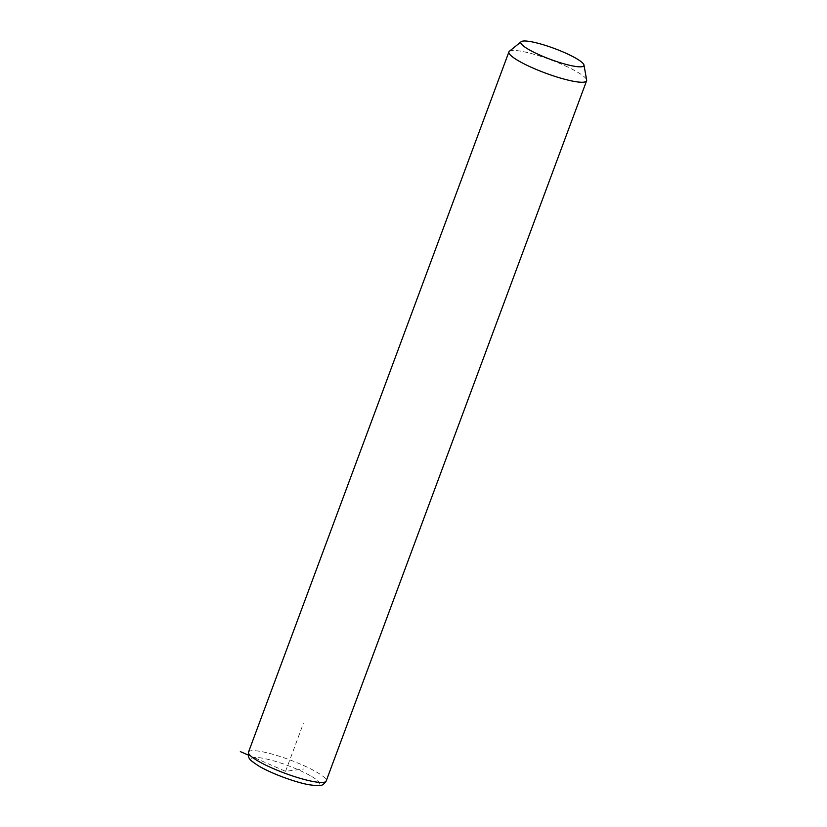 <?xml version="1.0" encoding="UTF-8"?>
<svg xmlns="http://www.w3.org/2000/svg" width="827" height="827" viewBox="0 0 827 827"><rect width="100%" height="100%" fill="white"/><g stroke="black" fill="none" stroke-linecap="round" stroke-linejoin="round"><path stroke-width="0.62" stroke-dasharray="4.13 3.1" d="M509.36 51.295A41.443 7.123 -159.6 0 1 537.602 55.368A41.443 7.123 -159.6 0 1 577.701 72.259A41.443 7.123 -159.6 0 1 586.653 80.033M248.141 754.999L285.563 771.343L303.519 768.986M285.563 771.343L303.354 723.522M248.503 752.115A41.443 7.123 -159.6 0 1 275.308 755.02A41.443 7.123 -159.6 0 1 317.289 772.48A41.443 7.123 -159.6 0 1 326.189 781.008M311.769 776.532A36.264 6.234 -159.6 0 1 307.313 784.275A36.264 6.234 -159.6 0 1 259.358 766.164A36.264 6.234 -159.6 0 1 263.813 758.421A36.264 6.234 -159.6 0 1 311.769 776.532"/><path stroke-width="1.24" d="M583.976 65.044L586.653 80.033A41.443 7.123 -159.6 0 1 586.601 80.788A41.443 7.123 -159.6 0 1 559.796 77.883A41.443 7.123 -159.6 0 1 517.805 60.423A41.443 7.123 -159.6 0 1 508.915 51.894A41.443 7.123 -159.6 0 1 509.36 51.295L521.186 41.691A33.669 5.789 -159.6 0 1 544.125 44.999A33.669 5.789 -159.6 0 1 576.708 58.727A33.669 5.789 -159.6 0 1 583.976 65.044A33.669 5.789 -159.6 0 1 563.663 63.731A33.669 5.789 -159.6 0 1 528.039 49.103A33.669 5.789 -159.6 0 1 521.186 41.691M248.141 754.999L240.347 751.598M586.601 80.788L326.189 781.008A41.443 7.123 -159.6 0 1 299.384 778.104A41.443 7.123 -159.6 0 1 257.393 760.644A41.443 7.123 -159.6 0 1 248.503 752.115L508.915 51.894M326.189 781.008C322.044 786.694 320.835 786.188 309.019 784.751C294.681 782.187 270.687 773.204 258.489 765.843C249.558 759.734 247.8 759.062 248.503 752.115"/></g></svg>

